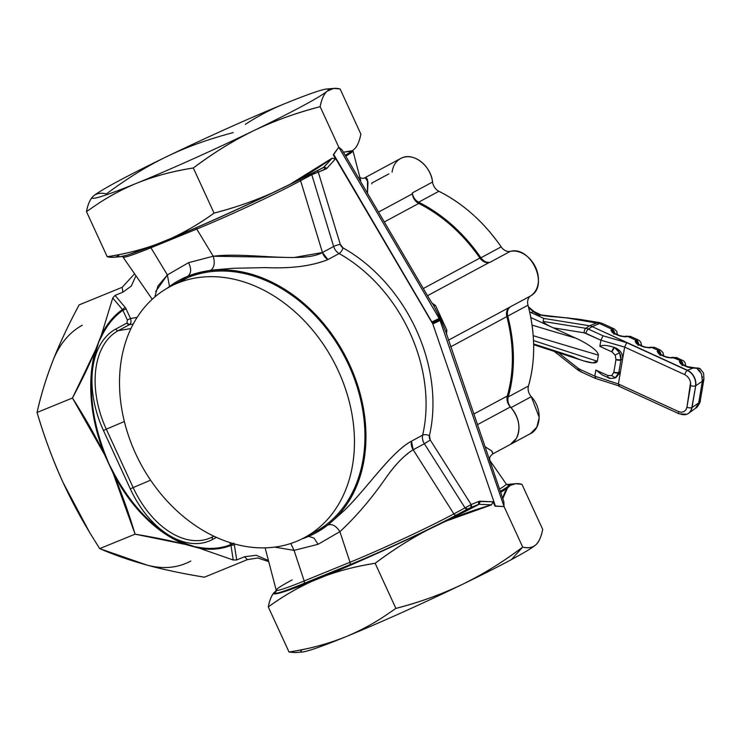 <?xml version="1.0" encoding="UTF-8"?>
<svg xmlns="http://www.w3.org/2000/svg" width="741" height="741" viewBox="0 0 741 741"><rect width="100%" height="100%" fill="white"/><g stroke="black" fill="none" stroke-linecap="round" stroke-linejoin="round"><path stroke-width="1.11" d="M129.48 324.632L126.998 323.02L115.818 329.041A83.77 53.547 67.8 0 0 103.462 430.512L106.296 429.178L133.158 487.569L130.323 488.903L103.462 430.512A83.77 53.547 -112.2 0 1 115.818 329.041A2.473 1.899 -118.3 0 0 118.291 330.653A81.334 51.99 67.8 0 0 106.296 429.178L103.462 430.512L130.323 488.903A83.77 53.547 67.8 0 0 212.593 539.439L216.418 537.382L212.593 539.439A2.473 1.899 61.7 0 1 213.028 536.632L213.862 536.188L213.028 536.632A2.473 1.899 -118.3 0 0 212.593 539.439A83.77 53.547 -112.2 0 1 130.323 488.903L133.158 487.569L106.296 429.178L124.358 421.518L106.296 429.178A81.334 51.99 -112.2 0 1 118.291 330.653A2.473 1.899 61.7 0 1 115.818 329.041L126.998 323.02A2.473 1.899 -118.3 0 0 129.48 324.632L118.291 330.653L129.48 324.632L133.25 324.012L129.48 324.632C131.055 323.437 131.407 321.399 130.509 318.51L137.113 317.417L130.509 318.51L127.35 319.982L130.509 318.51L126.053 308.821L130.509 318.51M130.962 328.55L118.291 330.653L130.962 328.55M130.759 319.288L131.018 321.353M130.749 322.965L129.888 324.345M126.998 323.02L127.35 319.982L126.998 323.02M233.007 543.533L230.683 544.644L229.71 542.523L230.97 545.441L234.341 544.802L236.712 559.927L244.521 556.741L256.275 555.268L268.427 560.52L256.275 555.268L244.521 556.741L236.712 559.927L234.341 544.802L230.97 545.441A130.379 83.344 -112.2 0 1 199.755 548.34L185.417 543.588C156.833 532.057 132.945 508.539 113.743 473.027L108.983 463.968L105.176 454.4C90.569 416.414 87.642 381.606 96.376 349.993L98.71 342.092L102.138 335.265C107.454 324.623 114.373 316.296 122.895 310.294L127.35 319.982L122.895 310.294L126.053 308.821L122.895 310.294A129.536 82.797 67.8 0 0 102.138 335.265A2.473 1.658 -153.5 0 0 101.498 334.728A130.379 83.344 -112.2 0 1 122.469 309.543L122.895 310.294L122.469 309.543L125.136 307.367L126.053 308.821L125.136 307.367L122.469 309.543L112.743 298.012L115.04 295.39L125.136 307.367L115.04 295.39L122.849 292.204L131.324 286.035L135.936 275.754L131.324 286.035L122.849 292.204L122.2 287.304L134.575 273.79L122.2 287.304L122.849 292.204L115.04 295.39L112.743 298.012L122.469 309.543A130.379 83.344 67.8 0 0 101.498 334.728L112.743 298.012L101.498 334.728L102.138 335.265L98.71 342.092L96.376 349.993A129.536 82.797 67.8 0 0 105.176 454.4L104.564 454.641L113.188 473.388L135.084 534.178L185.333 544.413L199.755 548.34A2.473 1.769 -80.5 0 0 199.746 547.497L192.651 546.33L199.746 547.497A129.536 82.797 67.8 0 0 230.683 544.644C221.124 548.377 210.805 549.322 199.746 547.497L199.755 548.34A130.379 83.344 67.8 0 0 230.97 545.441L230.683 544.644L233.841 543.172L234.341 544.802L233.841 543.172M290.768 543.477L294.066 550.378L274.652 547.117L294.066 550.378L290.768 543.477M318.065 544.302L294.066 550.378L318.065 544.302L339.897 531.668L350.011 562.252L304.18 580.963L294.066 550.378L304.18 580.963A81.334 4.261 155.3 0 1 276.208 590.179A81.334 4.261 -24.7 0 0 304.18 580.963L350.011 562.252L339.897 531.668C356.208 516.597 371.834 498.248 386.756 476.648C396.213 463.551 405.021 454.594 413.182 449.759L453.853 513.893A81.334 4.261 155.3 0 1 350.011 562.252A81.334 4.261 -24.7 0 0 453.853 513.893A2.473 1.899 -118.3 0 0 456.437 515.041A83.77 4.381 155.3 0 1 349.483 564.855A2.473 1.584 67.8 0 0 350.011 562.252A2.473 1.584 -112.2 0 1 349.483 564.855L303.653 583.556A2.473 1.584 67.8 0 0 304.18 580.963A2.473 1.584 -112.2 0 1 303.653 583.556A83.77 4.381 155.3 0 1 276.134 591.503A83.77 4.381 -24.7 0 0 303.653 583.556L349.483 564.855A83.77 4.381 -24.7 0 0 456.437 515.041A2.473 1.899 61.7 0 1 453.853 513.893L465.033 507.872A2.473 1.899 -118.3 0 0 467.627 509.021L456.437 515.041L467.627 509.021L465.033 507.872L453.853 513.893L413.182 449.759C404.549 455.085 395.74 464.051 386.756 476.648C371.806 498.295 356.189 516.634 339.897 531.668L318.065 544.302L314.128 538.151L308.701 536.345L314.128 538.151L318.065 544.302M230.97 545.441L233.248 560.011L199.755 548.34L233.248 560.011L230.97 545.441M236.712 559.927L233.248 560.011L236.712 559.927M247.448 559.612L204.386 577.193C183.629 573.821 164.446 569.773 146.82 565.04C129.388 560.205 113.669 554.731 99.674 548.627L135.084 534.178L99.674 548.627L146.82 565.04C162.705 569.412 181.897 573.46 204.386 577.193L247.448 559.612L244.521 556.741L247.448 559.612L257.794 557.992L268.714 561.613L257.794 557.992L247.448 559.612M63.152 482.678C70.543 498.795 79.38 515.421 89.68 532.538L99.674 548.627L89.68 532.538L63.152 482.678C52.759 459.791 44.062 436.384 37.05 412.468L72.461 398.019L104.564 454.641A130.379 83.344 -112.2 0 1 95.709 349.548A2.473 1.491 16.6 0 1 96.376 349.993L95.709 349.548A130.379 83.344 67.8 0 0 104.564 454.641L105.176 454.4L108.983 463.968L113.743 473.027L113.188 473.388L104.564 454.641C95.932 436.838 85.234 417.961 72.461 398.019C82.038 380.031 89.791 363.877 95.709 349.548L101.498 334.728L95.709 349.548L72.461 398.019L37.05 412.468C44.858 438.552 53.556 461.958 63.152 482.678M113.743 473.027A129.536 82.797 67.8 0 0 185.417 543.588A2.473 1.639 110.6 0 1 185.333 544.413A130.379 83.344 -112.2 0 1 113.188 473.388L113.743 473.027M135.084 534.178C128.369 511.753 121.07 491.487 113.188 473.388A130.379 83.344 67.8 0 0 185.333 544.413C171.162 540.8 154.415 537.382 135.084 534.178M154.786 297.002L157.916 286.054L167.383 274.939L150.932 247.763A81.334 4.261 155.3 0 1 122.987 257.062A81.334 4.261 -24.7 0 0 150.932 247.763L167.383 274.939L169.494 286.452L167.383 274.939L188.529 262.675C191.521 268.779 191.298 273.281 187.871 276.18L179.405 280.191A143.587 110.159 -118.3 0 0 167.068 288.295A143.587 110.159 61.7 0 1 187.547 276.356A143.587 110.159 61.7 0 1 349.696 364.896A143.587 110.159 61.7 0 1 307.385 536.892A143.587 110.159 61.7 0 1 301.976 538.892A143.587 110.159 -118.3 0 0 307.385 536.892A143.587 110.159 -118.3 0 0 315.527 533.057A143.587 110.159 -118.3 0 0 347.168 359.617A143.587 110.159 -118.3 0 0 187.547 276.356A143.587 110.159 -118.3 0 0 179.405 280.191M169.513 286.934L179.998 281.284A142.346 109.214 61.7 0 1 188.066 277.477L177.581 283.127A142.346 109.214 -118.3 0 0 169.513 286.934A142.346 109.214 -118.3 0 0 138.141 458.874A142.346 109.214 -118.3 0 0 296.381 541.421A142.346 109.214 -118.3 0 0 304.458 537.614A142.346 109.214 -118.3 0 0 335.821 365.665A142.346 109.214 -118.3 0 0 177.581 283.127L188.066 277.477A142.346 109.214 61.7 0 1 346.306 360.015A142.346 109.214 61.7 0 1 314.944 531.964L304.458 537.614M150.599 480.177L133.158 487.569A81.334 51.99 67.8 0 0 213.028 536.632A81.334 51.99 -112.2 0 1 133.158 487.569L150.599 480.177M296.381 541.421A142.346 109.214 61.7 0 1 135.631 453.64A142.346 109.214 61.7 0 1 177.581 283.127A142.346 109.214 61.7 0 1 338.331 370.908A142.346 109.214 61.7 0 1 296.381 541.421M190.789 561.076A129.971 83.085 -112.2 0 1 146.82 565.04A129.971 83.085 67.8 0 0 190.789 561.076M293.964 257.525L322.455 252.514L300.596 180.702L311.785 174.681L311.665 173.644A2.473 1.899 -118.3 0 0 311.785 174.681L300.596 180.702A2.473 1.899 61.7 0 1 300.55 179.248A2.473 1.899 -118.3 0 0 300.596 180.702A81.334 4.261 155.3 0 1 196.754 229.062A2.473 1.584 67.8 0 0 195.707 228.006A2.473 1.584 -112.2 0 1 196.754 229.062A81.334 4.261 -24.7 0 0 300.596 180.702L322.455 252.514C302.847 263.75 247.707 251.847 213.204 256.229L196.754 229.062L150.932 247.763A2.473 1.584 67.8 0 0 150.201 246.92A2.473 1.584 -112.2 0 1 150.932 247.763L196.754 229.062L213.204 256.229L188.529 262.675L167.383 274.939L155.61 291.611M192.651 546.33L185.333 544.413L185.417 543.588L192.651 546.33M52.88 360.802C46.414 377.197 41.144 394.425 37.05 412.468C40.672 395.972 45.951 378.753 52.88 360.802C60.049 342.722 68.793 324.086 79.139 304.875L122.2 287.304L79.139 304.875C67.987 325.79 59.234 344.435 52.88 360.802A129.971 83.085 -112.2 0 1 82.316 325.243A129.971 83.085 67.8 0 0 52.88 360.802M160.584 242.807L156.277 244.428A130.379 6.826 155.3 0 1 120.227 256.719L113.586 257.294L107.213 256.729C111.761 257.859 115.633 257.479 118.819 255.599A130.379 6.826 -24.7 0 0 120.227 256.719A130.379 6.826 -24.7 0 0 156.277 244.428A2.473 1.732 68.2 0 0 156.749 244.335A2.473 1.732 68.2 0 0 156.86 244.289L170.995 238.417A130.379 6.826 -24.7 0 0 271.743 193.179A2.473 0.667 64.5 0 1 271.614 193.364A2.473 0.667 64.5 0 1 271.577 193.373A129.536 6.78 155.3 0 1 171.486 238.315A2.473 1.426 -112.6 0 1 171.403 238.361A2.473 1.426 -112.6 0 1 170.995 238.417L171.486 238.315C202.626 225.31 235.99 210.333 271.577 193.373L271.641 193.345C235.99 210.333 202.589 225.329 171.403 238.361L165.048 241.001M315.823 532.899L328.152 524.897C332.32 523.73 336.229 525.99 339.897 531.668C336.229 525.99 332.32 523.73 328.152 524.897L344.352 510.419C367.721 487.689 390.266 452.871 411.468 441.164L413.182 449.759L424.361 443.739L465.033 507.872L471.174 504.538L470.813 507.539L467.627 509.021L479.131 504.297A130.379 6.826 155.3 0 1 444.294 521.914A2.473 1.037 -116.1 0 0 443.887 521.886A129.536 6.78 -24.7 0 0 478.417 504.426L426.538 530.278A2.473 0.667 64.5 0 1 426.825 530.361A130.379 6.826 155.3 0 1 326.077 575.6A2.473 1.426 -112.6 0 1 326.438 575.229A129.536 6.78 -24.7 0 0 426.538 530.278C390.942 547.238 357.579 562.215 326.438 575.229L311.822 581.194A2.473 1.732 68.2 0 0 311.359 581.602A130.379 6.826 155.3 0 1 273.901 592.772A2.473 2.464 35.7 0 1 274.605 592.291A129.536 6.78 -24.7 0 0 311.822 581.194C285.285 591.726 272.883 595.421 274.605 592.291L276.652 590.336L275.217 591.42M317.694 172.301L318.287 172.125A2.473 1.584 67.8 0 0 317.204 170.791L318.287 172.125L311.785 174.681L333.645 246.494L322.455 252.514L327.939 259.563C311.785 266.047 290.954 268.733 265.445 267.612L233.017 268.288L210.981 270.15C214.353 267.251 215.094 262.61 213.204 256.229L285.535 257.405M188.529 262.675L213.204 256.229C215.094 262.61 214.353 267.251 210.981 270.15L187.871 276.18C191.298 273.281 191.521 268.779 188.529 262.675M309.599 534.604A142.346 109.214 -118.3 0 0 348.001 363.507A142.346 109.214 -118.3 0 0 188.066 277.477A142.346 109.214 -118.3 0 0 174.848 284.294M179.841 279.959L187.871 276.18L210.981 270.15L233.017 268.288L265.445 267.612C291.408 268.687 312.239 266 327.939 259.563A9.902 7.595 61.7 0 1 322.455 252.514L333.645 246.494A9.902 7.595 -118.3 0 0 339.128 253.542L327.939 259.563L339.128 253.542A143.587 110.159 61.7 0 1 422.657 435.143A9.902 7.595 -118.3 0 0 424.361 443.739L413.182 449.759A9.902 7.595 61.7 0 1 411.468 441.164L422.657 435.143L411.468 441.164C390.905 452.288 368.509 486.698 344.352 510.419L328.152 524.897L315.962 532.816M292.204 579.87A81.334 4.261 -24.7 0 0 276.208 590.179L265.111 547.849M106.435 193.901C127.332 178.303 147.45 165.873 166.799 156.601A129.971 6.799 -24.7 0 0 117.699 181.425A129.971 6.799 -24.7 0 0 93.394 196.115C96.404 193.345 100.748 192.614 106.435 193.901M277.801 190.4L271.743 193.179A130.379 6.826 155.3 0 1 170.995 238.417L166.392 240.436M107.213 256.729C125.618 253.802 141.976 249.698 156.277 244.428C140.54 250.05 124.182 254.154 107.213 256.729L86.465 211.611C88.012 203.905 90.319 198.745 93.394 196.115A129.971 6.799 -24.7 0 0 92.977 196.504A129.971 6.799 -24.7 0 0 136.835 183.166C124.182 188.297 111.4 195.04 98.516 203.386L86.465 211.611L107.213 256.729M93.394 196.115C90.115 199.227 87.808 204.386 86.465 211.611L98.516 203.386C110.668 195.429 123.441 188.686 136.835 183.166A129.971 6.799 155.3 0 1 93.394 196.115A129.971 6.799 155.3 0 1 117.699 181.425A129.971 6.799 155.3 0 1 166.799 156.601C186.074 147.2 208.23 139.188 233.267 132.583M271.577 193.373L289.203 184.741C303.088 177.516 317.389 168.679 332.098 158.204L324.039 167.123A130.379 6.826 155.3 0 1 289.203 184.741L288.934 184.981A2.473 1.037 -116.1 0 0 288.99 184.963A2.473 1.037 -116.1 0 0 289.203 184.741A130.379 6.826 -24.7 0 0 324.039 167.123L323.465 167.522A129.536 6.78 155.3 0 1 289.036 184.935M324.039 167.123L323.465 167.522L324.039 167.123L326.976 168.253L325.892 169.022L323.465 167.522L332.098 158.204L335.349 158.991L326.976 168.253L324.039 167.123M273.901 592.772C271.326 595.996 269.455 600.71 268.279 606.907C281.867 597.014 296.224 588.576 311.359 581.602C297.493 587.826 283.136 596.264 268.279 606.907C269.613 600.293 271.493 595.579 273.901 592.772A130.379 6.826 -24.7 0 0 311.359 581.602L326.077 575.6A130.379 6.826 -24.7 0 0 426.825 530.361C410.338 538.911 393.101 549.896 375.141 563.299C356.736 566.226 340.378 570.329 326.077 575.6C341.814 569.968 358.172 565.874 375.141 563.299L395.889 608.417C420.916 601.812 443.072 593.81 462.356 584.399A129.971 6.799 -24.7 0 0 511.457 559.575A129.971 6.799 -24.7 0 0 535.752 544.885A129.971 6.799 -24.7 0 0 536.197 544.468A129.971 6.799 155.3 0 1 536.169 544.496A129.971 6.799 155.3 0 1 535.752 544.885L536.169 544.496M302.078 649.811A129.971 6.799 -24.7 0 0 345.519 636.862C327.531 644.031 308.701 649.088 289.036 652.024L268.279 606.907L289.036 652.024C310.442 648.634 329.273 643.577 345.519 636.862A129.971 6.799 155.3 0 1 302.476 651.987L295.4 652.589L289.036 652.024L295.455 652.589M166.855 156.583L166.799 156.601A129.971 6.799 155.3 0 1 283.636 104.138C270.252 109.659 257.479 116.402 245.308 124.358C258.201 116.013 270.984 109.27 283.636 104.138A129.971 6.799 -24.7 0 0 166.799 156.601L166.744 156.629M302.773 105.88A129.971 6.799 155.3 0 1 253.681 130.694A129.971 6.799 155.3 0 1 136.835 183.166A129.971 6.799 -24.7 0 0 253.681 130.694C234.332 139.956 214.214 152.396 193.318 167.994C171.912 171.393 153.081 176.451 136.835 183.166C154.823 175.988 173.653 170.93 193.318 167.994L214.066 213.112C235.582 207.434 254.811 200.783 271.743 193.179C253.144 201.357 233.924 207.999 214.066 213.112C200.487 223.013 186.121 231.442 170.995 238.417C184.861 232.192 199.218 223.754 214.066 213.112L193.318 167.994C212.408 153.526 232.526 141.086 253.681 130.694A129.971 6.799 -24.7 0 0 302.773 105.88A129.971 6.799 -24.7 0 0 327.077 91.189A129.971 6.799 155.3 0 1 302.773 105.88M283.636 104.138A129.971 6.799 155.3 0 1 327.077 91.189A129.971 6.799 -24.7 0 0 326.679 89.013A129.971 6.799 -24.7 0 0 283.636 104.138M351.808 151.136L343.222 152.22L352.503 150.664A130.379 6.826 155.3 0 1 345.26 155.351A130.379 6.826 -24.7 0 0 352.503 150.664L355.245 148.228C357.662 145.421 359.533 140.707 360.867 134.093L340.119 88.976L333.746 88.411L327.077 91.189C324.002 93.811 321.696 98.97 320.14 106.676L338.785 147.209L333.33 154.6L335.349 158.991L332.098 158.204L288.934 184.981L283.423 187.677M170.995 238.417L156.277 244.428M323.558 167.475L323.604 167.457A2.473 1.584 -112.2 0 1 325.892 169.022L318.287 172.125L340.267 244.345A4.955 0.806 -16.9 0 0 333.645 246.494L311.785 174.681L312.267 174.431M314.11 173.598L315.527 173.042M478.788 501.435L480.122 501.212L479.131 504.297L478.417 504.426L478.788 501.435A2.473 1.584 -112.2 0 1 478.417 504.426L470.813 507.539A2.473 1.584 67.8 0 0 471.174 504.538L465.033 507.872L424.361 443.739L430.271 440.034L471.174 504.538L478.788 501.435L471.174 504.538L430.271 440.034L424.361 443.739A9.902 7.595 61.7 0 1 422.657 435.143A4.955 2.39 -167 0 1 429.419 435.736A4.955 3.798 -118.3 0 0 430.271 440.034L429.419 435.736A4.955 2.39 13 0 0 422.657 435.143A143.587 110.159 -118.3 0 0 339.128 253.542A9.902 7.595 61.7 0 1 333.645 246.494A4.955 0.806 163.1 0 1 340.267 244.345A4.955 3.798 -118.3 0 0 343.009 247.874A4.955 2.019 -60.6 0 1 339.128 253.542A4.955 2.019 119.4 0 0 343.009 247.874A148.533 113.966 61.7 0 1 429.419 435.736A148.533 113.966 -118.3 0 0 343.009 247.874L340.267 244.345L318.287 172.125L326.976 168.253L335.349 158.991L333.33 154.6L338.785 147.209L333.33 154.6L432.809 323.974L495.405 506.029L493.015 501.787L491.542 504.862L479.131 504.297L480.122 501.212L493.015 501.787L478.788 501.435M509.502 485.614A129.536 6.78 -24.7 0 0 506.992 484.651L509.502 485.614L506.77 488.041A2.473 2.399 53.7 0 1 507.585 487.837A130.379 6.826 155.3 0 1 500.647 492.348A130.379 6.826 -24.7 0 0 507.585 487.837L500.564 492.107A129.536 6.78 -24.7 0 0 506.77 488.041L510.336 485.401A2.473 2.464 -144.3 0 0 509.502 485.614M515.569 483.706L510.336 485.401C513.522 483.521 517.385 483.141 521.933 484.271L542.69 529.389C541.347 536.623 539.031 541.782 535.752 544.885A129.971 6.799 155.3 0 1 511.457 559.575L522.711 547.099L511.457 559.575A129.971 6.799 155.3 0 1 462.356 584.399A129.971 6.799 155.3 0 1 345.519 636.862A129.971 6.799 -24.7 0 0 462.356 584.399C481.696 575.136 501.814 562.697 522.711 547.099C528.398 548.386 532.742 547.655 535.752 544.885C538.827 542.264 541.143 537.095 542.69 529.389L521.933 484.271L515.569 483.706L508.928 484.281A130.379 6.826 155.3 0 1 510.336 485.401L507.585 487.837C505.557 490.218 503.917 493.895 502.667 498.869L507.585 487.837L510.336 485.401A130.379 6.826 -24.7 0 0 508.928 484.281L506.881 484.595M444.294 521.914A130.379 6.826 -24.7 0 0 479.131 504.297L491.542 504.862C474.305 509.836 458.549 515.523 444.294 521.914L435.495 525.999L443.887 521.886L491.542 504.862L493.015 501.787L495.034 506.186L504.075 506.566L495.034 506.186L504.075 506.566L522.711 547.099C503.621 561.567 483.502 574.006 462.356 584.399C441.043 594.532 418.887 602.535 395.889 608.417L383.838 616.642L395.889 608.417L375.141 563.299C391.6 550.859 408.828 539.874 426.825 530.361L444.294 521.914M345.519 636.862C358.172 631.73 370.945 624.987 383.838 616.642C371.686 624.598 358.913 631.332 345.519 636.862M507.215 484.744A83.77 4.381 155.3 0 1 500.286 491.311A83.77 4.381 -24.7 0 0 507.215 484.744M499.527 489.088A81.334 4.261 -24.7 0 0 506.168 483.938A81.334 4.261 155.3 0 1 499.527 489.088M433.642 305.329L435.615 305.681A24.759 18.997 -118.3 0 0 431.994 303.18A24.759 18.997 61.7 0 1 435.615 305.681L433.541 305.236L430.382 300.577L433.541 305.236L439.913 317.787L439.163 318.463L439.672 319.445L432.401 322.956L431.883 321.974L439.163 318.463L338.785 147.209L439.163 318.463L431.883 321.974L333.7 154.443L338.785 147.209L342.083 149.932L430.382 300.577L342.083 149.932L338.785 147.209L320.14 106.676C295.113 113.28 272.957 121.283 253.681 130.694C274.994 120.561 297.15 112.558 320.14 106.676C321.492 99.442 323.798 94.283 327.077 91.189C330.486 88.355 334.839 87.623 340.119 88.976L360.867 134.093C359.7 140.29 357.82 145.004 355.245 148.228L352.503 150.664A2.473 2.399 53.7 0 1 352.244 150.886L345.297 155.406M289.203 184.741L271.743 193.179M360.719 180.489L352.948 150.821A81.334 4.261 155.3 0 1 345.76 156.194A81.334 4.261 -24.7 0 0 352.948 150.821L352.883 150.414M439.672 319.445L440.08 320.464L432.809 323.974L432.401 322.956L439.672 319.445L439.163 318.463L439.913 317.787L440.441 318.75L440.83 319.788L440.08 320.464L504.075 506.566L495.405 506.029L432.809 323.974L440.08 320.464L439.672 319.445M535.752 544.885C532.344 547.71 528 548.451 522.711 547.099L504.075 506.566L503.797 501.518L504.075 506.566L440.08 320.464L440.83 319.788L445.952 332.227L503.797 501.518L445.952 332.227L440.441 318.75L433.541 305.246M491.413 450.75L484.92 446.619L491.746 451.028L492.83 453.872L492.219 451.473M491.552 465.904L489.468 459.846M359.404 177.108C361.812 178.942 364.859 178.164 364.618 177.877L400.612 158.509A24.759 18.997 61.7 0 1 402.02 157.842A24.759 18.997 61.7 0 1 432.559 182.036L412.283 192.947C412.996 197.152 415.108 200.237 418.628 202.191A9.902 7.595 61.7 0 1 412.283 192.947A24.759 18.997 61.7 0 1 412.385 193.836A9.902 7.595 -118.3 0 0 418.739 203.432L384.301 221.967L418.739 203.432A9.902 7.595 61.7 0 1 412.385 193.836L378.512 212.074L412.385 193.836L412.283 192.947L432.559 182.036A9.902 7.595 -118.3 0 0 438.894 191.28A146.06 112.067 61.7 0 1 501.175 246.873A9.902 7.595 -118.3 0 0 510.253 251.394A24.759 18.997 61.7 0 1 535.641 267.436A24.759 18.997 61.7 0 1 530.704 295.872L510.438 306.783L530.704 295.872A9.902 7.595 -118.3 0 0 528 305.19L507.724 316.111L528 305.19A146.06 112.067 61.7 0 1 528.463 386.015L508.196 396.935A146.06 112.067 -118.3 0 0 507.724 316.111A9.902 7.595 61.7 0 1 510.438 306.783A24.759 18.997 61.7 0 1 509.817 307.154L448.342 340.249L509.817 307.154A9.902 7.595 -118.3 0 0 506.853 316.602A9.902 7.595 61.7 0 1 509.817 307.154L510.438 306.783C507.696 308.793 506.788 311.905 507.724 316.111A146.06 112.067 61.7 0 1 508.196 396.935C507.307 400.686 508.243 404.243 511.021 407.615L510.401 406.939A9.902 7.595 61.7 0 1 507.316 396.009C514.217 371.269 514.069 344.806 506.853 316.602L450.621 346.871L506.853 316.602A144.819 111.113 61.7 0 1 507.316 396.009L473.731 414.089L507.316 396.009A9.902 7.595 -118.3 0 0 510.401 406.939L477.389 424.704L510.401 406.939A24.759 18.997 61.7 0 1 511.021 407.615A24.759 18.997 61.7 0 1 516.301 438.542A24.759 18.997 61.7 0 1 510.271 444.489L492.83 453.872C488.208 457.623 490.033 459.244 489.801 460.467M418.739 203.432A144.819 111.113 61.7 0 1 479.927 258.044L423.315 288.518L479.927 258.044C463.023 233.813 442.627 215.603 418.739 203.432M365.563 177.618L364.591 177.896L365.211 177.655L364.591 177.896L365.211 177.655L367.999 181.953L367.462 193.234L367.508 179.591M388.914 173.848L371.825 183.046L371.741 183.888M489.264 262.471A9.902 7.595 61.7 0 1 479.927 258.044A9.902 7.595 -118.3 0 0 489.264 262.471L427.529 295.705L489.264 262.471A24.759 18.997 61.7 0 1 489.977 262.305L489.264 262.471M418.628 202.191A146.06 112.067 61.7 0 1 480.9 257.785C483.521 261.304 486.541 262.814 489.977 262.305A9.902 7.595 61.7 0 1 480.9 257.785A146.06 112.067 -118.3 0 0 418.628 202.191L438.894 191.28L418.628 202.191M445.952 332.227L446.851 330.106L435.615 305.681L440.7 316.981L439.913 317.787L440.7 316.981L441.858 319.482L440.83 319.788L441.858 319.482L446.851 330.106L445.943 331.903M446.851 330.106A24.759 18.997 61.7 0 1 446.351 334.108A24.759 18.997 -118.3 0 0 446.851 330.106M529.139 434.235C541.439 429.956 542.662 408.643 531.297 396.694L539.235 417.442L536.827 427.159L530.547 433.568L510.271 444.48L516.301 438.542C521.043 428.4 519.284 418.091 511.021 407.615L531.297 396.694A9.902 7.595 61.7 0 1 528.463 386.015A9.902 7.595 -118.3 0 0 531.297 396.694L511.021 407.615A9.902 7.595 61.7 0 1 508.196 396.935L528.463 386.015C535.567 360.848 535.41 333.904 528 305.19A9.902 7.595 61.7 0 1 530.704 295.872C549.424 285.739 530.899 245.456 510.253 251.394L489.977 262.305L510.253 251.394A9.902 7.595 61.7 0 1 501.175 246.873L480.9 257.785L501.175 246.873C483.993 222.143 463.236 203.608 438.894 191.28A9.902 7.595 61.7 0 1 432.559 182.036C431.086 166.049 413.737 152.313 402.02 157.842C396.426 160.315 393.119 165.076 392.1 172.134M365.211 177.655L364.591 177.896M367.054 178.6L365.915 177.655M618.781 372.704A3.696 1.686 -170.4 0 1 613.807 372.399L618.781 372.704L615.345 377.79L611.686 375.567L613.807 372.399L615.984 359.598L615.16 355.078L611.871 351.855L614.391 347.557L613.789 347.279L614.511 347.492C620.18 349.706 622.875 353.55 622.607 359.015L620.949 359.904L622.607 359.015L620.393 372.065L618.781 372.704L620.949 359.904L618.781 372.704L620.393 372.065L615.919 377.595L614.789 378.04C610.658 378.558 608.528 378.466 608.407 377.762A3.696 1.667 114.6 0 0 609.287 377.706C608.139 378.067 607.657 377.345 607.861 375.53A3.696 1.667 114.6 0 0 608.407 377.771L602.276 374.955L595.847 370.028L607.861 375.53L611.686 375.567L615.345 377.79L614.789 378.04M621.069 358.209L620.356 354.439M618.596 351.132L615.864 348.418M569.06 318.065L567.245 317.815A3.696 1.297 94.7 0 0 566.874 317.926L541.226 315.018A3.696 2.047 99.1 0 0 540.578 315.092A3.696 2.047 -80.9 0 1 541.226 315.018L534.113 311.572A3.696 1.093 129.9 0 0 533.325 311.618L528.639 307.71L533.325 311.618A3.696 1.093 -50.1 0 1 534.113 311.572L528.416 306.811M614.391 347.557A3.696 1.667 114.6 0 0 611.871 351.855L599.858 346.353L600.895 340.221L585.909 333.339A3.696 1.667 -65.4 0 1 588.354 329.087L592.133 326.596A12.375 9.494 -118.3 0 0 589.466 325.771L543.838 318.435L543.033 321.418L543.838 318.435L529.639 311.933L543.838 318.435L589.466 325.771L597.144 322.798L599.552 323.539L592.133 326.596L588.354 329.087A11.81 9.059 -118.3 0 0 585.816 328.3A3.696 2.047 99.1 0 0 584.158 332.802L553.231 327.828L530.788 317.537L553.231 327.828C547.59 325.29 544.19 323.15 543.033 321.418L585.816 328.3A11.81 9.059 61.7 0 1 588.354 329.087A3.696 1.667 114.6 0 0 585.909 333.339A8.123 6.234 -118.3 0 0 584.158 332.802A3.696 2.047 -80.9 0 1 585.816 328.3L589.466 325.771A12.375 9.494 61.7 0 1 592.133 326.596L687.315 370.435A12.347 9.476 61.7 0 1 695.503 385.857A3.696 1.686 -170.4 0 1 690.612 385.505L690.593 382.486L689.463 379.188L687.361 376.409L684.86 374.687A3.696 1.667 -65.4 0 1 687.315 370.435A3.696 1.667 114.6 0 0 684.86 374.687L624.626 347.084L626.71 342.666L687.509 370.305A12.375 9.494 61.7 0 1 695.716 385.765L691.825 407.569A3.696 1.686 -170.4 0 1 686.935 407.226L690.612 385.505A3.696 1.686 9.6 0 0 695.503 385.857A12.347 9.476 -118.3 0 0 687.315 370.435L626.71 342.666L624.626 347.084L622.607 359.015C622.875 353.54 620.171 349.706 614.511 347.492L619.596 352.716L620.949 359.904L615.984 359.598A3.696 1.686 9.6 0 0 620.949 359.904M616.54 376.956L618.346 374.288M615.299 377.808L620.393 372.065L618.374 383.995L678.608 411.598L618.374 383.995L620.393 372.065L624.626 347.084L684.86 374.687L687.361 376.409L689.463 379.188L690.593 382.486L686.935 407.226L685.962 409.792L683.962 411.653L681.294 412.255L678.608 411.598A3.696 1.667 114.6 0 0 679.154 413.839A3.696 1.667 -65.4 0 1 678.608 411.598L681.294 412.255L683.962 411.653L685.962 409.792L686.935 407.226A3.696 1.686 9.6 0 0 691.825 407.569L695.716 385.765A12.375 9.494 -118.3 0 0 687.509 370.305L592.133 326.596L599.552 323.539L566.874 317.926L577.887 319.093L546.895 315.925A3.696 2.047 99.1 0 0 546.247 315.999L552.573 316.759A3.696 1.297 -85.3 0 1 552.934 316.648L566.874 317.926L597.144 322.798L589.466 325.771L585.816 328.3L543.033 321.418C544.19 323.15 547.59 325.29 553.231 327.828L584.158 332.802L600.895 340.221L624.626 347.094L600.895 340.221L602.979 335.784L588.354 329.087L602.979 335.784L600.905 340.212L599.858 346.353C602.331 344.806 606.972 345.111 613.789 347.279C606.972 345.111 602.331 344.806 599.858 346.353L611.871 351.855L615.16 355.078L619.596 352.716L615.16 355.078L615.984 359.598L613.807 372.399L611.686 375.567L607.861 375.53L595.847 370.028L602.359 375.002M533.631 343.954L572.756 356.616C581.759 360.848 595.857 365.406 597.339 361.238L598.367 355.143C598.395 350.298 584.936 342.24 575.877 338.202L553.231 327.828L575.877 338.202L532.047 325.123L575.877 338.202C584.936 342.24 598.395 350.298 598.367 355.143L533.205 335.71L598.367 355.143L597.339 361.238L533.511 340.582L597.339 361.238L592.541 362.868L583.371 360.802L533.65 344.704M554.138 351.336L577.952 370.055A3.696 1.167 -51.8 0 1 578.147 368.277L558.325 352.697L578.147 368.277A3.696 1.167 128.2 0 0 577.952 370.055A3.696 1.167 128.2 0 0 578.749 370.018M540.578 315.092A16.256 12.477 61.7 0 1 537.077 314.017A16.256 12.477 61.7 0 1 533.325 311.618L531.13 312.619L533.325 311.618A16.256 12.477 -118.3 0 0 537.077 314.017A16.256 12.477 -118.3 0 0 540.578 315.092L538.392 315.944L540.578 315.092L546.247 315.999L540.578 315.092M602.979 335.784L626.71 342.666L602.979 335.784M694.326 367.629L696.262 368.221L691.177 367.971L687.018 366.536A3.696 1.667 114.6 0 0 686.212 366.573L682.452 364.85A3.696 1.667 -65.4 0 1 683.258 364.813L680.636 363.803L679.321 361.478L680.071 360.635L682.572 365.183M691.825 407.569A12.347 9.476 61.7 0 1 686.75 414.256A12.347 9.476 -118.3 0 0 691.825 407.569L691.825 407.569M577.952 370.055L580.36 371.537A3.696 1.667 -65.4 0 1 579.814 369.305L578.147 368.277A8.123 6.234 -118.3 0 0 579.814 369.305L594.81 376.169L595.801 378.206L594.81 376.169L618.374 383.995L619.365 386.033L618.374 383.995L594.81 376.169L595.847 370.028L594.81 376.169L579.814 369.305A3.696 1.667 114.6 0 0 580.36 371.537A3.696 1.667 114.6 0 0 581.176 371.51M672.078 357.431A3.696 2.751 74.4 0 1 672.217 357.394A3.696 2.751 74.4 0 1 673.94 357.625L673.662 357.699A3.696 2.751 -105.6 0 0 671.939 357.468A3.696 2.751 -105.6 0 0 671.93 357.468L673.662 357.699L671.689 357.977L666.418 357.282L664.918 356.412A3.696 1.667 114.6 0 0 664.103 356.44L660.342 354.717A3.696 1.667 -65.4 0 1 661.157 354.689L658.527 353.67L657.221 351.345L657.962 350.502L660.463 355.059M660.537 354.374A3.696 3.149 -121.1 0 0 657.962 350.502L658.156 350.391A3.696 3.149 58.9 0 1 660.722 354.476M649.977 347.307A3.696 2.751 74.4 0 1 650.107 347.26A3.696 2.751 74.4 0 1 651.83 347.492L651.561 347.566A3.696 2.751 -105.6 0 0 649.838 347.334A3.696 2.751 -105.6 0 0 649.829 347.344L651.561 347.566L649.579 347.853L644.309 347.159L642.808 346.279A3.696 1.667 114.6 0 0 642.002 346.316L638.233 344.593A3.696 1.667 -65.4 0 1 639.048 344.556L636.426 343.546L635.111 341.221L635.852 340.378L638.362 344.926M638.436 344.25A3.696 3.149 -121.1 0 0 635.852 340.378L636.047 340.258A3.696 3.149 58.9 0 1 638.612 344.343M625.858 336.257A3.696 2.751 74.4 0 1 625.997 336.21A3.696 2.751 74.4 0 1 627.72 336.442L627.442 336.516A3.696 2.751 -105.6 0 0 625.719 336.284A3.696 2.751 -105.6 0 0 625.71 336.294L627.442 336.516L625.469 336.803L620.189 336.108L618.698 335.228A3.696 1.667 114.6 0 0 617.883 335.265L614.122 333.543A3.696 1.667 -65.4 0 1 614.928 333.506L612.307 332.496L610.992 330.171L611.742 329.328L614.243 333.876M614.317 333.2A3.696 3.149 -121.1 0 0 611.742 329.328L611.936 329.208A3.696 3.149 58.9 0 1 614.502 333.293M682.646 364.507A3.696 3.149 -121.1 0 0 680.071 360.635L680.257 360.515A3.696 3.149 58.9 0 1 682.822 364.6M695.716 385.765L692.038 407.476A12.375 9.494 61.7 0 1 686.953 414.182A12.375 9.494 61.7 0 1 686.851 414.219A12.375 9.494 -118.3 0 0 688.704 413.237A12.375 9.494 -118.3 0 0 692.038 407.476L695.716 385.765L702.366 381.235L695.716 385.765M660.657 354.939L658.156 350.391L657.211 351.345L658.527 353.67L664.103 356.44L671.689 357.977L676.459 357.486L673.94 357.625L680.257 360.515L679.321 361.478L680.636 363.803L687.722 367.166L692.835 368.11L687.509 370.305L692.835 368.11L697.948 367.953L696.67 368.147L701.495 373.816L702.366 381.235L698.689 402.947L692.038 407.476L698.689 402.947L695.567 408.217M700.356 368.907L699.421 368.277M679.969 413.802A12.347 9.476 -118.3 0 0 686.75 414.256L679.154 413.839L618.716 386.144M580.36 371.537L595.153 378.318L619.365 386.033M597.144 322.798L599.312 322.539L597.144 322.798M602.174 323.391L601.562 323.224M613.863 328.8L611.936 329.208L613.863 328.8M614.437 333.765L611.936 329.208L610.992 330.171L612.307 332.496L617.883 335.265L625.469 336.803L627.72 336.442L625.997 336.21L630.795 336.497M616.688 334.311L614.956 333.515L616.688 334.311M638.547 344.815L636.047 340.258L627.72 336.442L630.239 336.303L627.72 336.442L636.047 340.258L637.982 339.85L639.696 340.86L640.863 342.453L641.604 345.732M637.982 345.325L637.668 343.704L642.808 346.279C646.059 347.362 648.403 347.714 649.829 347.344M630.239 336.303L638.399 339.98L636.047 340.258L635.111 341.221L636.426 343.546L638.233 344.593L644.309 347.159L649.588 347.853L651.83 347.492L650.107 347.26L654.359 347.353L651.83 347.492L658.156 350.391L660.5 350.113L658.156 350.391L651.83 347.492L654.359 347.353M660.092 355.458L659.777 353.837L664.918 356.412C668.169 357.495 670.512 357.847 671.93 357.468L677.015 357.681M682.767 365.072L680.257 360.515L672.217 357.394M599.552 323.539L611.936 329.208L599.552 323.539L602.285 323.437L599.395 322.548M683.276 364.822L685.008 365.619L683.276 364.822M682.192 360.107L680.257 360.515L682.192 360.107M696.901 407.068L698.013 405.355M698.615 403.437L702.533 380.114M697.948 367.953L700.319 368.87C704.358 374.909 703.459 370.472 703.913 379.216M700.356 371.76L698.93 369.991M702.505 377.401L702.403 376.752M703.95 378.67L702.366 381.235L703.95 378.67M688.704 413.237L695.679 408.143M599.312 322.539L578.878 319.251M614.317 328.948L602.285 323.437M660.537 350.132L654.914 347.548M676.459 357.486L683.906 361.117L685.073 362.71L685.814 365.989M700.338 400.029L698.689 402.947M152.229 299.271L122.987 257.062L121.617 256.182M120.227 256.719L127.471 255.052L162.131 242.196M275.976 591.79L276.208 590.179M276.06 590.744L276.912 590.114M323.595 167.457L281.988 188.39M279.162 189.752L271.614 193.364M507.539 484.818L506.168 483.938L489.208 459.466M326.679 89.013L333.746 88.411M478.908 501.731L480.159 502.037M682.192 365.582L681.887 363.97L687.018 366.536L700.31 368.87M613.872 334.274L613.557 332.653L618.698 335.228C621.949 336.312 624.283 336.664 625.71 336.294L625.997 336.21M617.494 334.682L616.744 331.403L614.28 328.93M663.714 355.856L662.963 352.577L660.5 350.113M700.301 400.566C701.005 401.52 696.596 408.523 695.892 407.995M700.291 400.622L703.922 379.17"/></g></svg>
